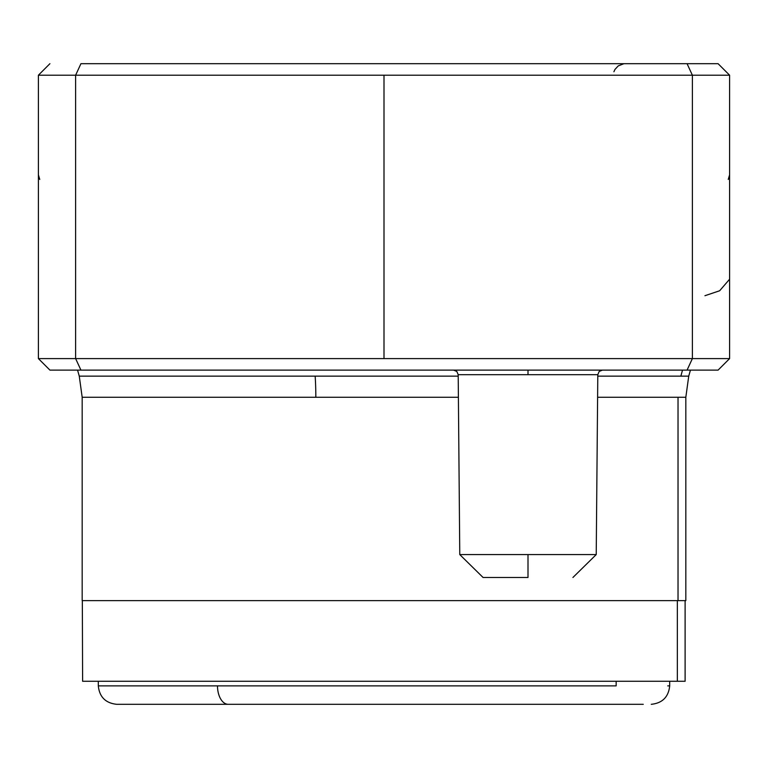 <?xml version="1.0" encoding="UTF-8"?>
<svg xmlns="http://www.w3.org/2000/svg" width="768" height="768" viewBox="0 0 768 768"><rect width="100%" height="100%" fill="white"/><g stroke="black" fill="none" stroke-linecap="round" stroke-linejoin="round"><path stroke-width="1.15" d="M602.41 370.118L599.165 371.462L597.802 374.688L528 374.688L528 370.118L528 374.688L458.198 374.688L459.773 554.582L596.227 554.582L597.802 374.688L458.198 374.688L456.835 371.462L453.59 370.118M550.502 685.882L217.498 685.882A18.432 10.742 90 0 0 228.24 704.314L539.76 704.314M667.738 685.882L669.696 685.882C668.534 696.998 662.39 703.142 651.264 704.314M79.613 376.147L315.168 376.147A78.01 17.616 -90 0 1 315.83 397.267L82.522 397.267M572.928 577.478L596.227 554.582L528 554.582L528 577.478L483.072 577.478L528 577.478L528 554.582L459.773 554.582L458.198 374.688M669.696 681.274L669.696 685.882L669.696 681.274L616.157 681.274L616.157 685.882L616.157 681.274L98.304 681.274L98.304 685.882L217.498 685.882L100.262 685.882M458.4 397.267L82.176 397.267L82.176 600.634L315.83 600.634L82.33 600.634L82.618 681.274L677.338 681.274L677.338 600.634L677.338 681.274L82.771 681.274M374.39 600.634L678.029 600.634L678.029 397.267L597.6 397.267M597.782 376.147L680.861 376.147L682.512 370.118L680.861 376.147L688.733 376.147L690.432 370.118M77.568 370.118L79.267 376.147L458.218 376.147M75.619 75.206L75.619 358.598L384 358.598L384 75.206L75.619 75.206L692.381 75.206L687.062 63.686L80.938 63.686L75.619 75.206L80.938 63.686L687.062 63.686L692.381 75.206L729.6 75.206L718.08 63.686L687.062 63.686L718.08 63.686L729.6 75.206L729.6 358.598L75.619 358.598L80.938 370.118L687.062 370.118L692.381 358.598L687.062 370.118L718.08 370.118L729.6 358.598L692.381 358.598L692.381 75.206L384 75.206L384 358.598L692.381 358.598L692.381 75.206L729.6 75.206L729.6 358.598L718.08 370.118L80.938 370.118L75.619 358.598L38.4 358.598L49.92 370.118L80.938 370.118L49.92 370.118L38.4 358.598L38.4 75.206L75.619 75.206L75.619 358.598L38.4 358.598L38.4 75.206L75.619 75.206M80.938 63.686L687.062 63.686M49.92 63.686L38.4 75.206L49.92 63.686M259.882 600.634L685.67 600.634M315.83 397.267A78.01 17.616 90 0 0 315.168 376.147M688.733 376.147L685.824 397.267L678.029 397.267L678.029 600.634L685.824 600.634L678.029 600.634M684.97 681.274L677.338 681.274M120.288 704.314L643.267 704.314M98.304 685.882C99.466 696.998 105.61 703.142 116.736 704.314L228.24 704.314A18.432 10.742 -90 0 1 217.498 685.882L616.157 685.882M79.267 376.147L82.176 397.267M613.91 71.75L614.938 69.475L618.221 65.923L623.798 63.744M623.914 63.734L624.893 63.686M728.246 179.453L729.6 174.845M39.754 179.453L38.4 174.845M704.938 295.709L719.645 290.765L729.6 279.216M685.824 397.267L685.824 600.634M685.114 600.634L685.114 681.274L685.114 600.634M459.773 554.582L483.072 577.478"/></g></svg>
